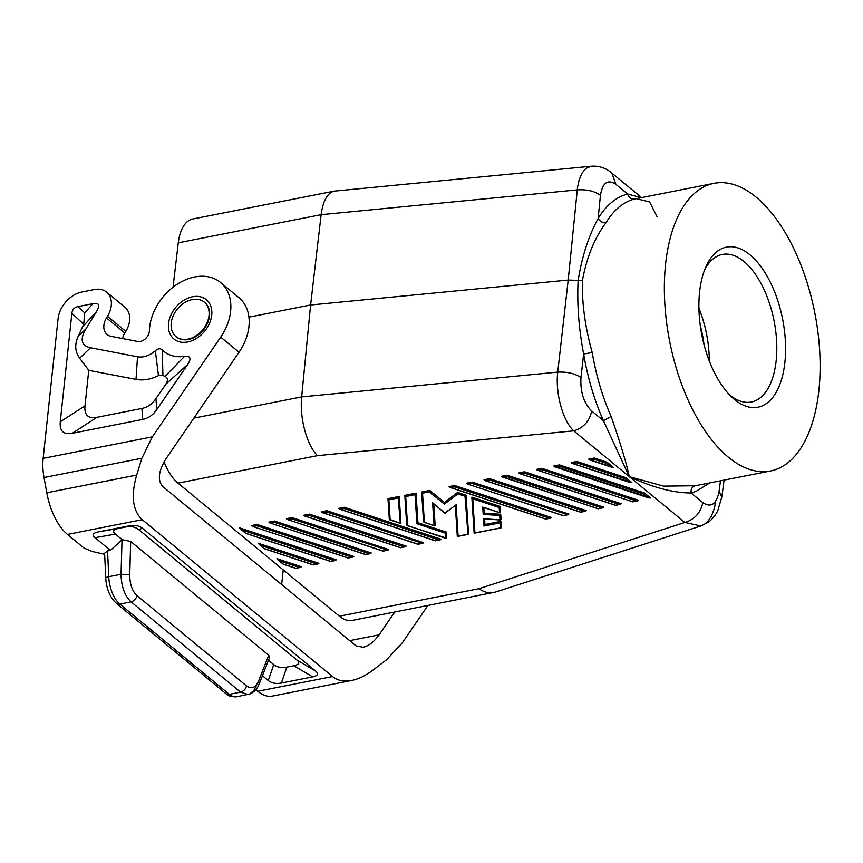 <?xml version="1.0" encoding="UTF-8"?>
<svg xmlns="http://www.w3.org/2000/svg" width="863" height="863" viewBox="0 0 863 863"><rect width="100%" height="100%" fill="white"/><g stroke="black" fill="none" stroke-linecap="round" stroke-linejoin="round"><path stroke-width="1.29" d="M283.226 569.904L281.662 584.575M394.725 612.04L379.084 634.855C374.154 641.781 368.835 645.923 363.129 647.272L355.934 645.804L162.665 486.473C157.4 480.313 158.447 471.176 165.815 459.04L239.029 352.244L220.701 337.131A47.799 35.146 129.5 0 0 220.529 282.481A47.799 35.146 129.5 0 0 176.225 284.909A47.799 35.146 129.5 0 0 149.407 330.68A9.558 7.033 -50.5 0 1 137.638 341.457L111.047 336.354A15.297 11.251 129.5 0 1 107.109 334.531A15.297 11.251 129.5 0 1 106.483 317.918L124.811 333.032L125.804 331.414A22.309 16.408 129.5 0 0 124.887 307.196L106.559 292.082A22.309 16.408 129.5 0 1 107.476 316.3L106.483 317.918M427.886 605.502L402.266 642.881L386.441 659.861L373.14 670.001C365.772 675.578 358.63 679.062 351.694 680.476C343.97 681.932 337.584 680.627 332.525 676.549L142.244 519.688C132.643 510.723 130.788 495.847 136.688 475.071L141.877 458.242L152.352 436.851L220.701 337.131M255.858 689.72L257.757 691.274A50.982 25.717 78.9 0 0 272.438 696.085L351.694 680.476M106.559 292.082A22.309 16.408 129.5 0 0 94.488 289.515L82.071 291.964A25.491 18.749 -50.5 0 0 58.058 318.814L43.15 458.361A38.242 19.288 78.9 0 0 44.013 477.519L46.796 492.773A50.982 25.717 78.9 0 0 67.465 534.413L84.002 548.048L92.05 551.446L104.671 554.316M122.514 338.555A15.297 11.251 129.5 0 1 124.811 333.032M657.077 216.699L649.612 201.953L636.322 198.641L634.359 199.083C631.047 199.342 628.803 197.649 627.628 194.013L641.274 197.659M248.922 317.131L310.604 304.984L568.199 280.065L578.145 280.399C582.029 256.387 588.685 235.761 598.124 218.512C600.033 221.554 602.698 222.902 606.117 222.557C613.798 209.871 623.215 202.05 634.359 199.083M606.117 222.557C594.639 237.778 586.743 257.045 582.449 280.367L578.145 280.399C576.937 304.013 578.771 328.544 583.647 353.981L580.961 377.606C580.195 391.975 583.776 403.107 591.705 411.004C589.472 421.306 583.485 427.919 573.733 430.853C562.892 421.015 555.189 393.107 557.735 372.126C567.293 371.694 575.038 373.528 580.961 377.606M665.6 263.981A146.581 73.948 -101.1 0 1 713.917 183.355A146.581 73.948 -101.1 0 1 791.759 244.531A146.581 73.948 -101.1 0 1 818.89 390.346A146.581 73.948 -101.1 0 1 770.573 470.982A146.581 73.948 -101.1 0 1 692.73 409.806A146.581 73.948 -101.1 0 1 665.6 263.981M164.078 461.813A44.606 22.503 -101.1 0 0 177.972 483.129L339.386 616.193A44.606 22.503 78.9 0 0 352.233 620.411L495.157 592.147L700.864 525.977M339.386 616.193L478.943 588.706C483.97 592.158 488.825 593.442 493.528 592.568M177.972 483.129L317.53 455.642C306.915 445.567 299.407 417.757 301.672 396.894L557.735 372.126L568.199 280.065L577.552 187.206L579.116 180.022L581.986 173.15L585.858 168.447L591.026 166.246L334.197 191.133C327.357 192.978 323.01 200.831 321.144 214.671L310.604 304.984L301.672 396.894L193.862 418.124M715.524 502.201L714.456 507.973L711.544 515.923L708.081 521.079L704.704 524.078L700.875 525.966L684.855 522.46C694.607 519.526 700.594 512.913 702.827 502.611L691.123 492.967C673.604 493.021 652.989 487.584 629.289 476.656L663.528 486.128L695.19 485.761C692.072 486.775 690.713 489.181 691.123 492.967L696.29 491.263L709.58 482.989M471.867 497.412L474.121 532.87L474.941 532.913L472.751 498.792L499.192 507.541L499.515 512.579L483.647 507.336M474.121 532.87L471.845 497.12L500.216 506.505L500.605 512.557L499.515 512.579M500.723 514.305L499.709 515.524L499.99 519.893L501.058 519.548L500.723 514.305L484.229 513.129L483.873 507.53M501.166 521.295L500.173 522.827L500.497 527.876L501.554 527.347L501.166 521.295L484.963 524.488L484.607 518.9M553.809 465.998L559.418 464.898L644.542 493.053L650.54 497.994L553.809 465.998M566.883 514.801L563.151 515.535L467.422 484.003L466.538 483.194L472.147 482.083L568.879 514.089L567.897 514.736L472.083 483.442L472.147 482.083M584.348 511.36L489.537 480.001L485.804 480.734L483.992 479.752L489.601 478.652L586.333 510.648L580.68 512.083M466.042 495.2L465.017 496.236L467.983 534.424L468.523 533.852L466.042 495.2L457.595 492.406L444.413 502.46L429.806 490.421L421.651 492.029L422.525 493.205L424.391 522.277L434.564 525.772L435.157 525.448L433.787 504.035M467.455 534.38L457.293 536.182L455.33 505.416M424.391 522.277L423.539 521.737L421.673 492.298M383.075 551.004L287.271 519.494L286.376 518.685L291.985 517.573L388.728 549.569L387.746 550.227L291.931 518.922L291.985 517.573M537.239 470.249L536.355 469.44L541.964 468.339L541.899 469.688L538.167 470.421L632.989 501.921L538.167 470.421M632.967 501.781L638.696 500.335L541.964 468.339M454.693 485.524L449.084 486.635L449.968 487.444L454.628 486.872L454.693 485.524L551.425 517.52L550.443 518.178L545.696 518.976L450.896 487.617M365.534 554.456L371.273 553.01L274.531 521.015L268.922 522.115L269.817 522.924L365.621 554.445M330.712 561.317L336.365 559.882L239.623 527.886L245.89 533.431L240.443 528.976M417.983 544.132L322.179 512.611L321.284 511.802L326.894 510.702L423.636 542.698L422.654 543.356L326.84 512.05L326.894 510.702M309.439 514.132L303.83 515.243L304.725 516.052L309.386 515.491L309.439 514.132L406.182 546.128L400.529 547.563M313.258 564.758L318.911 563.323L258.285 543.269L264.553 548.825L259.105 544.359M257.077 524.456L251.467 525.556L252.363 526.365L348.113 558.037L352.838 557.11L353.819 556.452L257.077 524.456L257.023 525.804L253.28 526.538M590.529 460.108L613.226 467.228L607.228 462.288L594.327 458.016L588.717 459.127L589.602 459.936L594.262 459.375L594.327 458.016M406.71 525.049L404.823 495.351L416.042 493.14L417.94 522.719L446.311 532.104L446.7 538.156L407.109 525.567L404.833 495.621M295.804 568.199L301.457 566.764L276.947 558.652L283.215 564.208L277.767 559.742M619.256 504.477L524.445 473.129L519.785 473.69L518.9 472.881L524.51 471.77L621.241 503.765L615.589 505.2M388.005 498.933L389.299 519.289L387.983 498.663L399.213 496.452L400.907 523.01L400.324 523.323L398.221 497.994L399.213 496.452M598.081 508.792L501.446 476.311L507.056 475.211L603.787 507.207L598.135 508.641M344.348 507.261L338.738 508.361L339.634 509.17L344.294 508.609L344.348 507.261L441.09 539.256L440.108 539.914L435.351 540.702L340.551 509.353M576.872 461.457L571.263 462.568L572.147 463.366L631.878 482.611L625.88 477.671L576.872 461.457L576.808 462.805L573.075 463.55M334.197 191.133L192.902 218.965A44.606 22.503 78.9 0 0 178.274 242.816L173.032 287.239M317.53 455.642L573.733 430.853L629.289 476.656C626.311 462.719 620.249 442.654 611.133 416.473L603.41 420.659L629.289 476.656L684.855 522.46L478.943 588.706M729.138 394.423A75.2 37.94 78.9 0 0 751.382 402.007A75.2 37.94 78.9 0 0 776.171 360.648A75.2 37.94 78.9 0 0 762.256 285.836A75.2 37.94 78.9 0 0 722.309 254.445A75.2 37.94 78.9 0 0 704.607 269.903M784.899 362.331A81.575 41.154 78.9 0 0 758.199 263.139A81.575 41.154 78.9 0 0 705.858 266.861A81.575 41.154 78.9 0 0 699.591 292.007A81.575 41.154 78.9 0 0 731.446 396.764A81.575 41.154 78.9 0 0 784.899 362.331M704.003 344.477A66.915 33.765 78.9 0 0 700.292 325.642M709.321 361.068A75.2 37.94 78.9 0 0 698.922 308.274M582.449 280.367C581.835 302.999 585.092 327.066 592.223 352.568L583.647 353.981C587.725 377.865 594.316 400.087 603.41 420.659L591.705 411.004M641.587 197.605L611.867 173.096L615.923 184.369L627.628 194.013C615.999 197.109 606.16 205.275 598.124 218.512L600.432 195.383C602.568 182.611 607.735 178.943 615.923 184.369M611.133 416.473C602.417 396.764 596.117 375.459 592.223 352.568M484.229 513.129L483.215 514.348L482.751 507.034M524.445 473.129L524.51 471.77M489.537 480.001L489.601 478.652M416.042 493.14L415.049 494.672L416.915 523.744L417.94 522.719M404.812 495.481L405.696 496.516L415.049 494.672M369.278 553.722L274.477 522.363L274.531 521.015M633.043 501.759L637.714 500.993M455.308 505.254L444.995 513.28L432.611 502.751L434.067 525.47M348.167 557.886L252.363 526.365M348.08 557.897L352.838 557.11M555.621 466.98L559.353 466.247L643.776 494.175L644.542 493.053M559.353 466.247L559.418 464.898M300.475 567.423L295.75 568.35L283.215 564.208M422.654 543.356L417.929 544.283L323.096 512.784L326.84 512.05M245.89 533.431L330.658 561.479L335.383 560.54M444.995 513.28L432.611 502.751M317.929 563.981L313.204 564.909L264.553 548.825M446.106 538.469L407.563 525.589L405.696 496.516M455.459 505.319L444.941 512.913M576.808 462.805L625.114 478.782L625.88 477.671M484.963 524.488L483.97 526.02L483.496 518.717L484.326 518.771M507.056 475.211L506.991 476.559L601.802 507.919M502.331 477.12L506.991 476.559M500.216 506.505L499.192 507.541M471.845 497.261L472.751 498.792M446.311 532.104L445.286 533.129L445.61 538.178M387.983 498.792L388.868 499.828L398.221 497.994M322.179 512.611L323.096 512.784M389.299 519.289L399.817 523.032M287.271 519.494L383.021 551.155L387.746 550.227M610.454 466.7L606.452 463.399L607.228 462.288M444.413 502.46L444.38 504.186L457.897 493.884L465.017 496.236M444.38 504.186L429.407 491.845L429.806 490.421M457.595 492.406L457.897 493.884M220.529 282.481L238.857 297.584A47.799 35.146 129.5 0 1 239.029 352.244M60.27 421.834L71.866 313.334C72.33 309.623 74.326 307.39 77.864 306.624L92.977 303.647C99.04 302.611 100.281 305.168 96.688 311.295L85.879 328.943C79.709 339.429 81.251 345.696 90.529 347.757L137.519 356.775A22.309 16.408 -50.5 0 0 155.34 350.745C158.048 348.436 160.367 348.188 162.298 349.99A41.424 30.464 -50.5 0 0 184.509 356.387C190.475 355.739 191.543 358.425 187.724 364.445L156.786 409.58C153.031 414.995 148.35 418.275 142.751 419.418L72.255 433.312C63.452 434.866 59.45 431.036 60.27 421.834L84.973 405.847L88.77 370.346L79.633 358.188C74.984 351.705 74.52 344.391 78.231 336.268L85.879 328.943M204.531 302.33A22.309 16.408 129.5 0 1 204.768 302.514A22.309 16.408 129.5 0 1 209.472 316.009A22.309 16.408 129.5 0 1 188.458 339.504A22.309 16.408 129.5 0 1 176.386 336.937A22.309 16.408 129.5 0 1 176.16 336.743M188.005 339.127A22.309 16.408 -50.5 0 0 204.412 327.595A22.309 16.408 -50.5 0 0 204.304 302.136A22.309 16.408 -50.5 0 0 192.222 299.569A22.309 16.408 -50.5 0 0 173.226 315.75A22.309 16.408 -50.5 0 0 175.923 336.559A22.309 16.408 -50.5 0 0 188.005 339.127M88.77 370.346L135.998 379.407A42.179 31.014 -50.5 0 0 158.468 375.632L162.902 375.416A61.295 45.07 -50.5 0 0 164.962 376.408C167.929 377.886 168.209 380.486 165.804 384.197L155.912 398.63C152.158 404.046 147.476 407.325 141.866 408.469L96.969 417.314C88.166 418.868 84.164 415.049 84.973 405.847M77.864 306.624L84.66 312.859L83.733 324.24L78.231 336.268M164.962 376.408L184.509 356.387M162.902 375.416L162.298 349.99M158.468 375.632L155.34 350.745M107.573 550.939L104.617 553.205L105.75 578.188A6.375 1.575 -2.6 0 1 108.738 576.711L107.573 550.939L110.41 550.378L95.006 537.671L115.448 534.121L122.19 539.677L110.41 550.378M268.49 660.281L273.722 664.596C277.088 667.261 281.457 668.102 286.818 667.121L293.819 665.74C299.04 664.639 300.076 662.741 296.915 660.022L138.641 529.548L142.503 528.318C139.137 525.643 134.768 524.801 129.407 525.794L98.102 531.953C92.87 533.054 91.834 534.963 95.006 537.671M142.503 528.318L315.793 671.166C318.954 673.874 317.918 675.783 312.686 676.872L281.381 683.043L286.818 667.121M262.428 675.697L268.285 680.519C271.651 683.194 276.02 684.035 281.381 683.043M137.001 595.643C136.127 598.9 134.153 600.972 131.079 601.856C124.671 595.794 121.327 586.603 121.047 574.283L129.741 574.909L130.691 541.446L268.727 655.244L269.623 657.39L259.17 684.003C258.749 684.769 257.562 689.871 250.734 693.669L248.134 694.499L240.583 692.137C243.657 691.241 245.631 689.17 246.505 685.912L137.001 595.643C132.212 591.09 129.784 584.175 129.741 574.909M246.505 685.912C251.5 689.429 255.513 687.822 258.555 681.101L259.17 684.003M256.3 685.783L253.744 690.616L249.698 694.003L236.678 696.754A25.491 12.859 -101.1 0 1 229.331 694.348L240.583 692.137L131.079 601.856L119.828 604.078A25.491 12.859 -101.1 0 1 108.738 576.711L121.047 574.283L122.017 539.839M138.641 529.548C135.264 526.872 130.906 526.031 125.545 527.023L118.544 528.404C113.312 529.494 112.287 531.403 115.448 534.121M130.691 541.446L122.19 539.677M349.688 640.648L379.084 634.855M257.757 691.274L332.525 676.549M44.013 477.519L141.877 458.242M43.15 458.361L152.352 436.851M46.796 492.773L136.688 475.071M67.465 534.413L142.244 519.688M107.476 316.3L125.804 331.414M720.476 480.853L719.062 491.446L721.856 496.861L724.079 480.141M178.274 242.816L321.144 214.671L577.207 189.903C586.797 189.245 594.531 191.068 600.432 195.383M719.062 491.446C716.473 504.316 711.058 508.037 702.827 502.611M520.713 473.863L615.513 505.222M417.897 544.143L421.64 543.41M330.626 561.338L246.203 533.41M334.369 560.594L242.212 530.119M295.718 568.21L283.528 564.175M299.461 567.476L279.536 560.885M636.711 501.047L541.899 469.688M313.172 564.769L264.865 548.792M439.094 539.968L344.294 508.609M316.915 564.035L260.874 545.502M274.477 522.363L270.734 523.107M606.452 463.399L594.262 459.375M643.776 494.175L647.779 497.466M500.173 522.827L483.97 526.02M468.35 484.175L472.083 483.442M390.152 519.828L388.868 499.828M598.059 508.652L503.258 477.304M549.429 518.231L454.628 486.872M351.824 557.164L257.023 525.804M445.286 533.129L416.915 523.744M382.989 551.026L386.732 550.281M625.114 478.782L629.116 482.083M404.186 546.84L309.386 515.491M485.804 480.734L580.605 512.093M500.497 527.876L474.941 532.913M288.188 519.666L291.931 518.922M429.407 491.845L422.525 493.205M458.113 536.225L456.074 504.424M400.443 547.584L305.642 516.225M499.709 515.524L483.215 514.348M499.99 519.893L483.496 518.717M168.533 323.614A25.491 18.749 129.5 0 1 192.546 296.753A25.491 18.749 129.5 0 1 211.726 315.103A25.491 18.749 129.5 0 1 187.713 341.964A25.491 18.749 129.5 0 1 168.533 323.614M142.751 419.418L141.866 408.469M96.969 417.314L72.255 433.312M83.733 324.24L71.866 313.334M82.848 326.635L96.688 311.295M84.66 312.859L92.977 303.647M137.519 356.775L135.998 379.407M90.529 347.757L79.633 358.188M165.804 384.197L187.724 364.445M156.786 409.58L155.912 398.63M98.102 531.953L118.544 528.404M125.545 527.023L129.407 525.794M296.915 660.022L315.793 671.166M293.819 665.74L312.686 676.872M116.376 603.345A6.375 4.682 -50.5 0 0 119.828 604.078L229.331 694.348A6.375 4.682 -50.5 0 1 225.879 693.615L116.376 603.345C109.979 597.358 106.44 588.965 105.75 578.188M268.285 680.519L273.722 664.596M258.555 681.101L268.727 655.244M713.917 183.355L636.322 198.641M694.931 485.826L770.573 470.982M721.856 496.861L717.725 510.842C713.679 518.458 709.17 521.662 708.189 522.277L700.875 525.966M467.422 484.003L563.172 515.675L567.897 514.736M423.539 521.737L421.651 492.169M269.817 522.924L365.567 554.596L370.292 553.668M449.968 487.444L545.718 519.105L550.443 518.178M484.877 480.562L580.626 512.234L585.351 511.306M423.949 522.255L434.564 525.772M519.785 473.69L615.535 505.351L620.26 504.424M554.693 466.807L649.105 498.037M630.443 482.654L572.147 463.366M304.725 516.052L400.475 547.725L405.2 546.786M457.649 536.462L467.983 534.424M400.324 523.323L389.698 519.817M440.108 539.914L435.384 540.842L339.634 509.17M501.015 527.919L474.477 533.14M500.022 512.881L483.248 507.325M598.091 508.792L602.806 507.865M500.443 520.022L483.949 518.846M457.293 536.182L455.319 505.427M611.781 467.271L589.602 459.936M611.856 173.096C605.772 167.897 598.825 165.62 591.026 166.246M236.678 696.754C231.036 696.786 227.433 695.74 225.879 693.615"/></g></svg>
